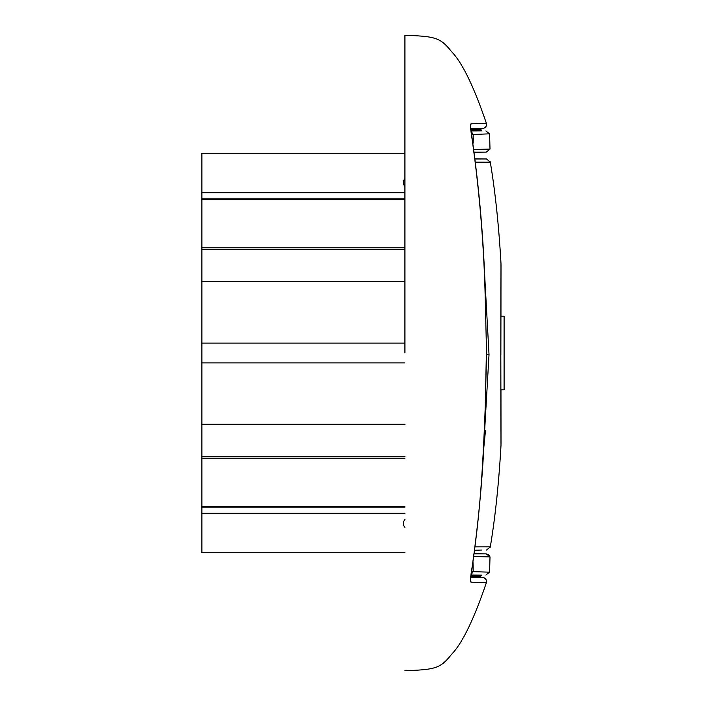 <?xml version="1.0" encoding="UTF-8"?>
<svg xmlns="http://www.w3.org/2000/svg" width="706" height="706" viewBox="0 0 706 706"><rect width="100%" height="100%" fill="white"/><g stroke="black" fill="none" stroke-linecap="round" stroke-linejoin="round"><path stroke-width="1.06" d="M486.372 353L485.304 404.882L486.558 353L485.304 301.118C484.016 244.364 479.25 187.875 471.017 131.66C470.337 126.877 470.337 124.256 471.017 123.815L486.372 123.312C473.814 86.432 462.201 62.543 451.549 51.644C440.35 37.674 435.831 36.341 404.917 35.3L404.917 353M483.91 128.174L483.654 128.245C486.019 127.168 486.919 125.518 486.372 123.303L486.372 123.312C486.84 126.206 485.631 127.892 482.745 128.368L470.69 128.404M471.017 123.815L470.628 126.303M485.481 430.642L483.46 451.028L489.02 354.509L484.016 263.356M500.995 445.451L500.81 354.509L500.995 445.451C498.851 483.116 495.294 516.907 490.308 546.823L475.006 546.85M501.031 444.039L500.969 389.809L504.102 389.809L504.102 316.191L500.969 316.191L500.995 263.567L500.81 354.509M501.031 264.979L500.854 354.509M500.986 264.141L500.978 266.259M500.995 263.567C498.851 225.902 495.294 192.111 490.308 162.195L475.394 162.168M481.748 550.045L474.556 550.248M490.079 547.644L490.308 546.823L490.079 547.644L490.308 546.823L490.079 547.644L490.308 546.823L490.079 547.644L490.308 546.823L490.079 547.644L490.308 546.823L486.549 550.053M474.061 553.883L486.284 553.875L474.097 553.68M473.7 556.513L490.008 556.91L486.284 553.875M490.008 556.91L488.684 554.757L490.008 556.91L489.576 572.169L473.17 571.666L472.985 561.605M471.52 571.454L473.17 571.666L471.026 574.675M485.304 404.882C484.298 433.14 482.577 470.134 480.054 498.93C478.05 522.996 475.041 548.13 471.017 574.34L471.017 574.34C470.346 579.017 470.346 581.638 471.017 582.185L470.628 579.705M473.479 138.288L473.461 140.062M473.179 143.159L473.17 134.334L471.026 131.325M471.52 134.546L489.576 133.831L490.008 149.09L486.284 152.125L474.097 152.319M490.308 162.195L490.079 161.374L490.308 162.195L490.079 161.374L490.308 162.195L490.079 161.374L490.308 162.195L486.549 158.965L474.979 158.965L481.042 158.982M484.828 158.974L474.953 158.779M474.061 152.117L486.134 152.125M473.7 149.469L490.008 149.09M470.84 129.939L480.645 129.948L481.563 128.386M480.645 129.948L481.563 130.884L470.964 130.875M470.69 128.36L482.745 128.368M470.973 130.945L481.563 130.884M471.017 582.185L486.372 582.688C473.814 619.568 462.201 643.457 451.549 654.356C440.35 668.326 435.831 669.659 404.917 670.7M486.363 582.706L486.372 582.697C487.89 580.535 483.636 577.023 483.654 577.755M404.917 192.703L201.898 192.703L201.898 198.854L404.917 198.854M486.372 582.688C486.84 579.794 485.631 578.108 482.745 577.632L470.69 577.64M201.898 198.854L201.898 552.727L404.917 552.727M404.917 153.273L201.898 153.273L201.898 192.703M482.745 577.632L470.69 577.587M480.38 128.386L477.318 128.395M476.956 577.605L471.74 577.596M470.77 576.67L480.645 576.678L481.563 577.614M201.898 281.438L404.917 281.438M470.84 576.061L480.645 576.052L481.563 575.116L470.964 575.125M477.688 130.884L472.517 130.875M477.688 575.116L472.517 575.125M201.898 343.081L404.917 343.081M470.973 575.055L481.563 575.116M472.543 130.945L473.17 130.945M201.898 362.919L404.917 362.919M201.898 424.218L404.917 424.218M201.898 507.146L404.917 507.146M201.898 513.297L404.917 513.297M486.558 354.509L489.02 354.509M485.304 301.118L486.558 353M480.645 129.322L470.77 129.33M485.887 130.945L489.576 133.831M201.898 199.224L404.917 199.224M201.898 247.771L404.917 247.771M201.898 249.606L404.917 249.606M480.645 576.052L480.645 576.678M472.226 129.948L475.5 129.948M485.887 575.055L489.576 572.169M201.898 424.562L404.917 424.562M201.898 456.394L404.917 456.394M201.898 458.229L404.917 458.229M201.898 506.776L404.917 506.776M404.917 178.653A5.622 5.622 0 0 0 404.917 186.402M404.917 519.598A5.622 5.622 0 0 0 404.917 527.347M470.523 126.321L471.078 131.651C479.374 187.849 484.175 244.329 485.49 301.109M485.49 404.891C484.175 461.671 479.374 518.151 471.078 574.349L470.523 579.679M484.854 127.707L483.963 128.157"/></g></svg>
